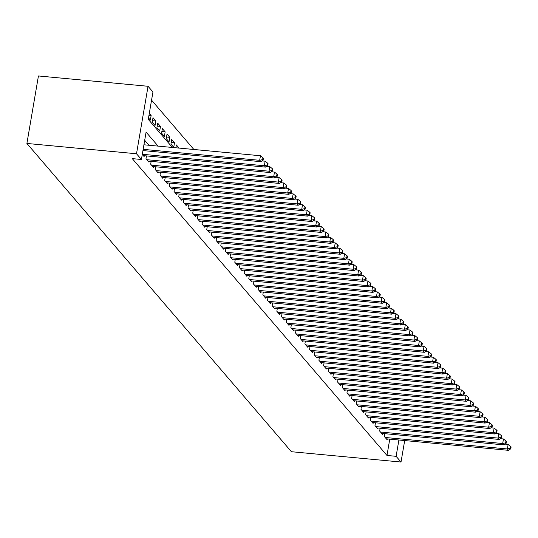 <?xml version="1.0" encoding="UTF-8"?>
<svg xmlns="http://www.w3.org/2000/svg" width="538" height="538" viewBox="0 0 538 538"><rect width="100%" height="100%" fill="white"/><g stroke="black" fill="none" stroke-linecap="round" stroke-linejoin="round"><path stroke-width="0.81" d="M172.389 147.459L148.273 119.362L152.953 91.998L148.044 86.282L38.433 75.966L26.9 143.451L291.408 451.718L401.018 462.034L396.109 456.318L398.893 440.01M193.875 149.483L151.555 100.162M384.811 433.682L384.327 436.513L387.131 439.781L387.279 438.921M380.137 428.235L379.653 431.066L382.457 434.334L382.605 433.473M375.47 422.787L374.986 425.619L377.784 428.887L377.932 428.026M370.796 417.34L370.312 420.171L373.116 423.44L373.258 422.579M366.122 411.893L365.638 414.731L368.443 417.999L368.591 417.132M361.449 406.446L360.964 409.284L363.769 412.552L363.917 411.684M356.775 401.005L356.29 403.836L359.095 407.105L359.243 406.244M352.101 395.558L351.617 398.389L354.421 401.657L354.569 400.797M347.427 390.111L346.943 392.942L349.747 396.21L349.895 395.349M342.753 384.663L342.269 387.495L345.073 390.763L345.221 389.902M338.079 379.216L337.595 382.047L340.399 385.316L340.547 384.455M333.405 373.769L332.921 376.6L335.725 379.868L335.873 379.008M328.731 368.322L328.247 371.159L331.052 374.428L331.2 373.56M324.064 362.874L323.573 365.712L326.378 368.981L326.526 368.113M319.39 357.434L318.906 360.265L321.711 363.533L321.852 362.673M314.717 351.986L314.232 354.818L317.037 358.086L317.185 357.225M310.043 346.539L309.558 349.37L312.363 352.639L312.511 351.778M305.369 341.092L304.885 343.923L307.689 347.192L307.837 346.331M300.695 335.645L300.211 338.476L303.015 341.744L303.163 340.884M296.021 330.197L295.537 333.029L298.341 336.297L298.489 335.436M291.347 324.75L290.863 327.588L293.667 330.857L293.815 329.989M286.673 319.303L286.189 322.141L288.993 325.409L289.141 324.542M281.999 313.862L281.515 316.694L284.32 319.962L284.467 319.101M277.326 308.415L276.841 311.246L279.646 314.515L279.794 313.654M272.652 302.968L272.167 305.799L274.972 309.068L275.12 308.207M267.985 297.521L267.5 300.352L270.305 303.62L270.446 302.76M263.311 292.073L262.826 294.905L265.631 298.173L265.779 297.312M258.637 286.626L258.153 289.457L260.957 292.726L261.105 291.865M253.963 281.179L253.479 284.017L256.283 287.285L256.431 286.418M249.289 275.732L248.805 278.57L251.609 281.838L251.757 280.971M244.615 270.291L244.131 273.122L246.935 276.391L247.083 275.53M239.941 264.844L239.457 267.675L242.261 270.944L242.409 270.083M235.267 259.397L234.783 262.228L237.588 265.496L237.735 264.635M230.594 253.949L230.109 256.781L232.914 260.049L233.062 259.188M225.92 248.502L225.435 251.333L228.24 254.602L228.388 253.741M221.246 243.055L220.762 245.886L223.566 249.155L223.714 248.294M216.579 237.608L216.094 240.446L218.892 243.714L219.04 242.846M211.905 232.16L211.421 234.998L214.225 238.267L214.366 237.399M207.231 226.72L206.747 229.551L209.551 232.819L209.699 231.959M202.557 221.273L202.073 224.104L204.877 227.372L205.025 226.511M197.883 215.825L197.399 218.657L200.203 221.925L200.351 221.064M193.209 210.378L192.725 213.209L195.529 216.478L195.677 215.617M188.535 204.931L188.051 207.762L190.856 211.03L191.003 210.17M183.861 199.484L183.377 202.315L186.182 205.583L186.33 204.722M179.188 194.036L178.703 196.874L181.508 200.143L181.656 199.275M174.514 188.589L174.03 191.427L176.834 194.695L176.982 193.828M169.84 183.149L169.356 185.98L172.16 189.248L172.308 188.387M165.173 177.701L164.689 180.533L167.486 183.801L167.634 182.94M160.499 172.254L160.015 175.085L162.819 178.354L162.96 177.493M155.825 166.807L155.341 169.638L158.145 172.906L158.293 172.046M151.151 161.36L150.667 164.191L153.471 167.459L153.619 166.598M146.477 155.912L145.993 158.744L148.797 162.012L148.945 161.151M142.281 154.419L144.123 156.571L144.271 155.704M148.965 115.327L151.138 115.529L149.295 113.383M152.503 120.667L155.812 120.976L153.007 117.708L152.227 122.267L155.031 125.536L155.812 120.976M157.177 126.114L160.485 126.423L157.681 123.155L156.901 127.714L159.705 130.983L160.485 126.423M161.851 131.554L165.159 131.871L162.355 128.602L161.575 133.162L164.379 136.43L165.159 131.871M166.524 137.002L169.833 137.318L167.029 134.049L166.249 138.609L169.053 141.877L169.833 137.318M171.192 142.449L174.507 142.765L171.703 139.497L170.923 144.056L173.727 147.325L174.507 142.765M179.073 148.091L176.377 144.937L175.886 147.789M148.515 117.943L150.358 120.088L151.138 115.529M158.098 146.114L146.094 132.126L141.413 159.483L132.281 158.629L386.977 455.457L389.761 439.156M148.959 145.253L144.695 140.29M386.977 455.457L396.109 456.318M141.413 159.483L136.511 153.767L26.9 143.451M401.018 462.034L404.69 440.555M148.044 86.282L136.511 153.767M143.148 149.342L259.679 160.311L260.849 161.669L142.94 150.573M143.928 144.783L260.459 155.751L259.679 160.311L262.638 159.578L263.102 160.122L263.418 158.293L262.947 157.748L262.638 159.578M262.947 157.748L260.459 155.751M260.849 161.669L263.102 160.122M142.308 154.272L264.353 165.758L265.516 167.116L143.303 155.617M261.972 160.902L265.133 161.198L264.353 165.758L267.312 165.018L267.776 165.563L268.092 163.74L267.621 163.196L267.312 165.018M267.621 163.196L265.133 161.198M265.516 167.116L267.776 165.563M146.807 159.699L269.027 171.205L270.19 172.564L147.977 161.064M266.646 166.343L269.807 166.645L269.027 171.205L271.986 170.465L272.45 171.01L272.766 169.188L272.295 168.643L271.986 170.465M272.295 168.643L269.807 166.645M270.19 172.564L272.45 171.01M151.481 165.146L273.701 176.652L274.864 178.011L152.651 166.511M271.313 171.79L274.474 172.093L273.701 176.652L276.66 175.913L277.124 176.457L277.433 174.635L276.969 174.09L276.66 175.913M276.969 174.09L274.474 172.093M274.864 178.011L277.124 176.457M156.154 170.593L278.368 182.093L279.538 183.458L157.325 171.952M275.987 177.237L279.148 177.533L278.368 182.093L281.334 181.36L281.798 181.905L282.107 180.082L281.643 179.537L281.334 181.36M281.643 179.537L279.148 177.533M279.538 183.458L281.798 181.905M160.828 176.04L283.042 187.54L284.212 188.905L161.999 177.399M280.661 182.685L283.822 182.981L283.042 187.54L286.001 186.807L286.472 187.352L286.781 185.529L286.317 184.985L286.001 186.807M286.317 184.985L283.822 182.981M284.212 188.905L286.472 187.352M165.502 181.488L287.716 192.987L288.886 194.352L166.672 182.846M285.335 188.132L288.496 188.428L287.716 192.987L290.675 192.254L291.145 192.799L291.455 190.977L290.991 190.432L290.675 192.254M290.991 190.432L288.496 188.428M288.886 194.352L291.145 192.799M170.176 186.935L292.39 198.435L293.56 199.8L171.346 188.293M290.009 193.579L293.17 193.875L292.39 198.435L295.349 197.702L295.819 198.246L296.129 196.417L295.665 195.872L295.349 197.702M295.665 195.872L293.17 193.875M293.56 199.8L295.819 198.246M174.85 192.375L297.063 203.882L298.234 205.24L176.02 193.741M294.683 199.026L297.844 199.322L297.063 203.882L300.022 203.149L300.493 203.694L300.803 201.864L300.339 201.32L300.022 203.149M300.339 201.32L297.844 199.322M298.234 205.24L300.493 203.694M179.524 197.823L301.737 209.329L302.907 210.688L180.694 199.188M299.357 204.474L302.517 204.77L301.737 209.329L304.696 208.589L305.167 209.134L305.476 207.312L305.006 206.767L304.696 208.589M305.006 206.767L302.517 204.77M302.907 210.688L305.167 209.134M184.198 203.27L306.411 214.776L307.581 216.135L185.361 204.635M304.031 209.914L307.191 210.217L306.411 214.776L309.37 214.037L309.834 214.581L310.15 212.759L309.68 212.214L309.37 214.037M309.68 212.214L307.191 210.217M307.581 216.135L309.834 214.581M188.872 208.717L311.085 220.224L312.255 221.582L190.035 210.082M308.704 215.361L311.865 215.664L311.085 220.224L314.044 219.484L314.508 220.029L314.824 218.206L314.353 217.661L314.044 219.484M314.353 217.661L311.865 215.664M312.255 221.582L314.508 220.029M193.546 214.164L315.759 225.664L316.922 227.029L194.709 215.523M313.378 220.809L316.539 221.105L315.759 225.664L318.718 224.931L319.182 225.476L319.498 223.653L319.027 223.109L318.718 224.931M319.027 223.109L316.539 221.105M316.922 227.029L319.182 225.476M198.219 219.612L320.433 231.111L321.596 232.477L199.383 220.97M318.052 226.256L321.213 226.552L320.433 231.111L323.392 230.378L323.856 230.923L324.172 229.101L323.701 228.556L323.392 230.378M323.701 228.556L321.213 226.552M321.596 232.477L323.856 230.923M202.887 225.059L325.107 236.559L326.27 237.924L204.057 226.417M322.719 231.703L325.88 231.999L325.107 236.559L328.066 235.826L328.53 236.37L328.839 234.548L328.375 234.003L328.066 235.826M328.375 234.003L325.88 231.999M326.27 237.924L328.53 236.37M207.56 230.506L329.781 242.006L330.944 243.371L208.731 231.865M327.393 237.15L330.554 237.446L329.781 242.006L332.74 241.273L333.204 241.818L333.513 239.988L333.049 239.444L332.74 241.273M333.049 239.444L330.554 237.446M330.944 243.371L333.204 241.818M212.234 235.947L334.448 247.453L335.618 248.812L213.404 237.312M332.067 242.598L335.228 242.894L334.448 247.453L337.407 246.72L337.877 247.265L338.187 245.436L337.723 244.891L337.407 246.72M337.723 244.891L335.228 242.894M335.618 248.812L337.877 247.265M216.908 241.394L339.122 252.9L340.292 254.259L218.078 242.759M336.741 248.045L339.902 248.341L339.122 252.9L342.081 252.161L342.551 252.705L342.861 250.883L342.397 250.338L342.081 252.161M342.397 250.338L339.902 248.341M340.292 254.259L342.551 252.705M221.582 246.841L343.795 258.348L344.966 259.706L222.752 248.206M341.415 253.485L344.576 253.788L343.795 258.348L346.754 257.608L347.225 258.153L347.535 256.33L347.071 255.785L346.754 257.608M347.071 255.785L344.576 253.788M344.966 259.706L347.225 258.153M226.256 252.288L348.469 263.795L349.639 265.153L227.426 253.654M346.089 258.933L349.249 259.235L348.469 263.795L351.428 263.055L351.899 263.6L352.208 261.777L351.744 261.233L351.428 263.055M351.744 261.233L349.249 259.235M349.639 265.153L351.899 263.6M230.93 257.736L353.143 269.235L354.313 270.601L232.1 259.094M350.763 264.38L353.923 264.676L353.143 269.235L356.102 268.502L356.573 269.047L356.882 267.225L356.412 266.68L356.102 268.502M356.412 266.68L353.923 264.676M354.313 270.601L356.573 269.047M235.604 263.183L357.817 274.683L358.987 276.048L236.774 264.541M355.436 269.827L358.597 270.123L357.817 274.683L360.776 273.95L361.24 274.494L361.556 272.672L361.085 272.127L360.776 273.95M361.085 272.127L358.597 270.123M358.987 276.048L361.24 274.494M240.278 268.63L362.491 280.13L363.661 281.495L241.441 269.989M360.11 275.274L363.271 275.57L362.491 280.13L365.45 279.397L365.914 279.942L366.23 278.119L365.759 277.574L365.45 279.397M365.759 277.574L363.271 275.57M363.661 281.495L365.914 279.942M244.951 274.077L367.165 285.577L368.335 286.942L246.115 275.436M364.784 280.722L367.945 281.018L367.165 285.577L370.124 284.844L370.588 285.389L370.904 283.56L370.433 283.015L370.124 284.844M370.433 283.015L367.945 281.018M368.335 286.942L370.588 285.389M249.625 279.518L371.839 291.024L373.002 292.383L250.789 280.883M369.458 286.169L372.619 286.465L371.839 291.024L374.798 290.291L375.262 290.836L375.578 289.007L375.107 288.462L374.798 290.291M375.107 288.462L372.619 286.465M373.002 292.383L375.262 290.836M254.292 284.965L376.513 296.472L377.676 297.83L255.463 286.33M374.125 291.616L377.293 291.912L376.513 296.472L379.472 295.732L379.936 296.277L380.245 294.454L379.781 293.909L379.472 295.732M379.781 293.909L377.293 291.912M377.676 297.83L379.936 296.277M258.966 290.412L381.186 301.919L382.35 303.277L260.136 291.778M378.799 297.057L381.96 297.359L381.186 301.919L384.145 301.179L384.609 301.724L384.919 299.901L384.455 299.357L384.145 301.179M384.455 299.357L381.96 297.359M382.35 303.277L384.609 301.724M263.64 295.86L385.854 307.366L387.024 308.725L264.81 297.225M383.473 302.504L386.634 302.807L385.854 307.366L388.813 306.626L389.283 307.171L389.593 305.349L389.129 304.804L388.813 306.626M389.129 304.804L386.634 302.807M387.024 308.725L389.283 307.171M268.314 301.307L390.527 312.807L391.698 314.172L269.484 302.665M388.147 307.951L391.308 308.247L390.527 312.807L393.486 312.074L393.957 312.618L394.267 310.796L393.803 310.251L393.486 312.074M393.803 310.251L391.308 308.247M391.698 314.172L393.957 312.618M272.988 306.754L395.201 318.254L396.371 319.619L274.158 308.113M392.821 313.398L395.981 313.694L395.201 318.254L398.16 317.521L398.631 318.066L398.94 316.243L398.476 315.698L398.16 317.521M398.476 315.698L395.981 313.694M396.371 319.619L398.631 318.066M277.662 312.201L399.875 323.701L401.045 325.066L278.832 313.56M397.495 318.846L400.655 319.142L399.875 323.701L402.834 322.968L403.305 323.513L403.614 321.69L403.15 321.146L402.834 322.968M403.15 321.146L400.655 319.142M401.045 325.066L403.305 323.513M282.336 317.649L404.549 329.148L405.719 330.514L283.506 319.007M402.168 324.293L405.329 324.589L404.549 329.148L407.508 328.415L407.979 328.96L408.288 327.131L407.817 326.586L407.508 328.415M407.817 326.586L405.329 324.589M405.719 330.514L407.979 328.96M287.01 323.089L409.223 334.596L410.393 335.954L288.18 324.454M406.842 329.74L410.003 330.036L409.223 334.596L412.182 333.863L412.653 334.407L412.962 332.578L412.491 332.033L412.182 333.863M412.491 332.033L410.003 330.036M410.393 335.954L412.653 334.407M291.683 328.536L413.897 340.043L415.067 341.401L292.847 329.902M411.516 335.187L414.677 335.483L413.897 340.043L416.856 339.303L417.32 339.848L417.636 338.025L417.165 337.481L416.856 339.303M417.165 337.481L414.677 335.483M415.067 341.401L417.32 339.848M296.357 333.984L418.571 345.49L419.741 346.849L297.521 335.349M416.19 340.628L419.351 340.931L418.571 345.49L421.53 344.75L421.994 345.295L422.31 343.473L421.839 342.928L421.53 344.75M421.839 342.928L419.351 340.931M419.741 346.849L421.994 345.295M301.031 339.431L423.245 350.937L424.408 352.296L302.195 340.796M420.864 346.075L424.025 346.378L423.245 350.937L426.204 350.198L426.668 350.742L426.984 348.92L426.513 348.375L426.204 350.198M426.513 348.375L424.025 346.378M424.408 352.296L426.668 350.742M305.698 344.878L427.918 356.378L429.082 357.743L306.868 346.237M425.531 351.522L428.699 351.818L427.918 356.378L430.877 355.645L431.341 356.19L431.658 354.367L431.187 353.822L430.877 355.645M431.187 353.822L428.699 351.818M429.082 357.743L431.341 356.19M310.372 350.325L432.592 361.825L433.756 363.19L311.542 351.684M430.205 356.97L433.366 357.266L432.592 361.825L435.551 361.092L436.015 361.637L436.325 359.814L435.861 359.27L435.551 361.092M435.861 359.27L433.366 357.266M433.756 363.19L436.015 361.637M315.046 355.773L437.26 367.272L438.43 368.638L316.216 357.131M434.879 362.417L438.04 362.713L437.26 367.272L440.219 366.539L440.689 367.084L440.999 365.262L440.535 364.717L440.219 366.539M440.535 364.717L438.04 362.713M438.43 368.638L440.689 367.084M319.72 361.22L441.933 372.72L443.104 374.085L320.89 362.578M439.553 367.864L442.713 368.16L441.933 372.72L444.892 371.987L445.363 372.531L445.672 370.702L445.208 370.157L444.892 371.987M445.208 370.157L442.713 368.16M443.104 374.085L445.363 372.531M324.394 366.66L446.607 378.167L447.777 379.525L325.564 368.026M444.227 373.311L447.387 373.607L446.607 378.167L449.566 377.434L450.037 377.979L450.346 376.149L449.882 375.605L449.566 377.434M449.882 375.605L447.387 373.607M447.777 379.525L450.037 377.979M329.068 372.108L451.281 383.614L452.451 384.973L330.238 373.473M448.9 378.759L452.061 379.055L451.281 383.614L454.24 382.874L454.711 383.419L455.02 381.597L454.556 381.052L454.24 382.874M454.556 381.052L452.061 379.055M452.451 384.973L454.711 383.419M333.742 377.555L455.955 389.061L457.125 390.42L334.912 378.92M453.574 384.199L456.735 384.502L455.955 389.061L458.914 388.322L459.385 388.866L459.694 387.044L459.223 386.499L458.914 388.322M459.223 386.499L456.735 384.502M457.125 390.42L459.385 388.866M338.415 383.002L460.629 394.509L461.799 395.867L339.586 384.367M458.248 389.647L461.409 389.949L460.629 394.509L463.588 393.769L464.059 394.314L464.368 392.491L463.897 391.946L463.588 393.769M463.897 391.946L461.409 389.949M461.799 395.867L464.059 394.314M343.089 388.449L465.303 399.949L466.473 401.314L344.253 389.808M462.922 395.094L466.083 395.39L465.303 399.949L468.262 399.216L468.726 399.761L469.042 397.938L468.571 397.394L468.262 399.216M468.571 397.394L466.083 395.39M466.473 401.314L468.726 399.761M347.763 393.897L469.977 405.396L471.147 406.762L348.927 395.255M467.596 400.541L470.757 400.837L469.977 405.396L472.936 404.663L473.4 405.208L473.716 403.386L473.245 402.841L472.936 404.663M473.245 402.841L470.757 400.837M471.147 406.762L473.4 405.208M352.437 399.344L474.65 410.844L475.814 412.209L353.6 400.702M472.27 405.988L475.431 406.284L474.65 410.844L477.61 410.111L478.074 410.655L478.39 408.833L477.919 408.288L477.61 410.111M477.919 408.288L475.431 406.284M475.814 412.209L478.074 410.655M357.104 404.791L479.324 416.291L480.488 417.656L358.274 406.15M476.944 411.435L480.104 411.731L479.324 416.291L482.283 415.558L482.747 416.103L483.063 414.273L482.593 413.729L482.283 415.558M482.593 413.729L480.104 411.731M480.488 417.656L482.747 416.103M361.778 410.232L483.998 421.738L485.162 423.097L362.948 411.597M481.611 416.883L484.772 417.179L483.998 421.738L486.957 421.005L487.421 421.55L487.731 419.721L487.267 419.176L486.957 421.005M487.267 419.176L484.772 417.179M485.162 423.097L487.421 421.55M366.452 415.679L488.665 427.185L489.836 428.544L367.622 417.044M486.285 422.33L489.445 422.626L488.665 427.185L491.631 426.446L492.095 426.99L492.405 425.168L491.94 424.623L491.631 426.446M491.94 424.623L489.445 422.626M489.836 428.544L492.095 426.99M371.126 421.126L493.339 432.633L494.509 433.991L372.296 422.491M490.959 427.771L494.119 428.073L493.339 432.633L496.298 431.893L496.769 432.438L497.078 430.615L496.614 430.07L496.298 431.893M496.614 430.07L494.119 428.073M494.509 433.991L496.769 432.438M375.8 426.573L498.013 438.08L499.183 439.438L376.97 427.939M495.632 433.218L498.793 433.52L498.013 438.08L500.972 437.34L501.443 437.885L501.752 436.062L501.288 435.518L500.972 437.34M501.288 435.518L498.793 433.52M499.183 439.438L501.443 437.885M380.474 432.021L502.687 443.52L503.857 444.886L381.644 433.379M500.306 438.665L503.467 438.961L502.687 443.52L505.646 442.787L506.117 443.332L506.426 441.51L505.962 440.965L505.646 442.787M505.962 440.965L503.467 438.961M503.857 444.886L506.117 443.332M385.147 437.468L507.361 448.968L508.531 450.333L386.318 438.826M504.98 444.112L508.141 444.408L507.361 448.968L510.32 448.235L510.791 448.779L511.1 446.957L510.636 446.412L510.32 448.235M510.636 446.412L508.141 444.408M508.531 450.333L510.791 448.779"/></g></svg>
